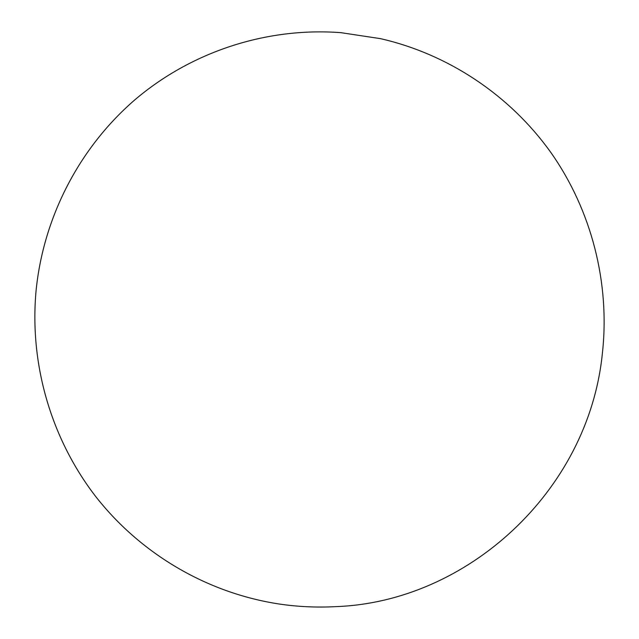 <?xml version="1.0" encoding="UTF-8"?>
<svg xmlns="http://www.w3.org/2000/svg" width="639" height="639" viewBox="0 0 639 639"><rect width="100%" height="100%" fill="white"/><g stroke="black" fill="none" stroke-linecap="round" stroke-linejoin="round"><path stroke-width="0.96" d="M602.321 353.894C588.311 491.455 466.949 602.042 335.739 606.635C316.928 607.641 298.253 606.794 279.722 604.095C206.461 593.104 139.462 553.086 94.756 495.289C50.441 437.148 29.266 362.72 36.135 290.058C43.532 217.452 78.924 148.28 134.589 100.059C190.55 52.262 265.648 26.998 340.851 32.661L380.437 38.644C447.739 53.972 509.618 94.788 550.778 152.378C591.554 210.215 610.309 283.325 602.321 353.894"/></g></svg>
